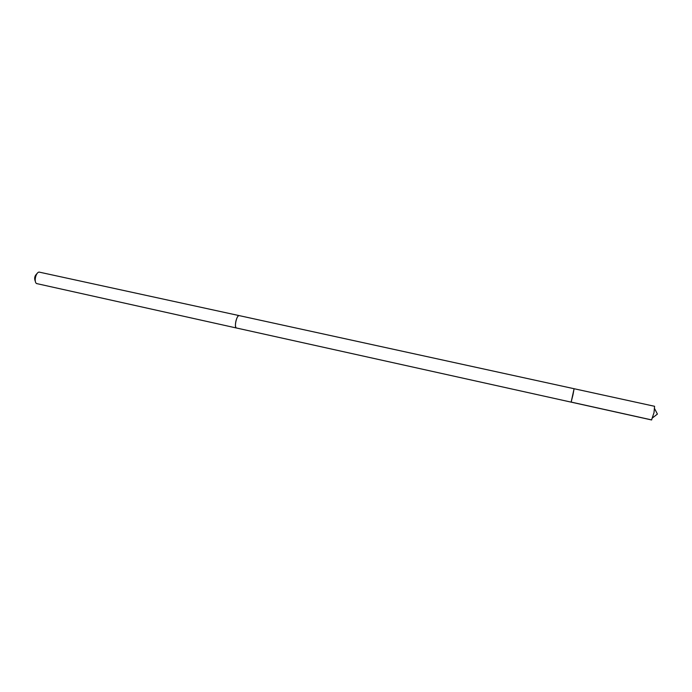 <?xml version="1.0" encoding="UTF-8"?>
<svg xmlns="http://www.w3.org/2000/svg" width="692" height="692" viewBox="0 0 692 692"><rect width="100%" height="100%" fill="white"/><g stroke="black" fill="none" stroke-linecap="round" stroke-linejoin="round"><path stroke-width="1.04" d="M572.967 394.855L571.142 402.138L574.092 388.722L571.142 402.138L651.579 419.957L654.001 412.666L654.589 406.299L574.092 388.722L572.967 394.855M236.526 328.008L236.422 327.999C235.271 327.255 235.124 324.859 235.989 320.803C236.941 317.394 237.996 315.664 239.147 315.613L239.25 315.63M571.142 402.138L236.422 327.991C233.87 327.766 236.733 314.739 239.147 315.604L574.092 388.722M236.422 327.999L36.538 283.556C33.726 281.817 35.776 272.484 39.055 272.077L239.147 315.604M35.361 281.428C34.055 278.374 34.635 275.745 37.1 273.522M571.185 402.087L651.7 419.923M652.686 417.752L657.4 414.075L654.658 408.764"/></g></svg>

